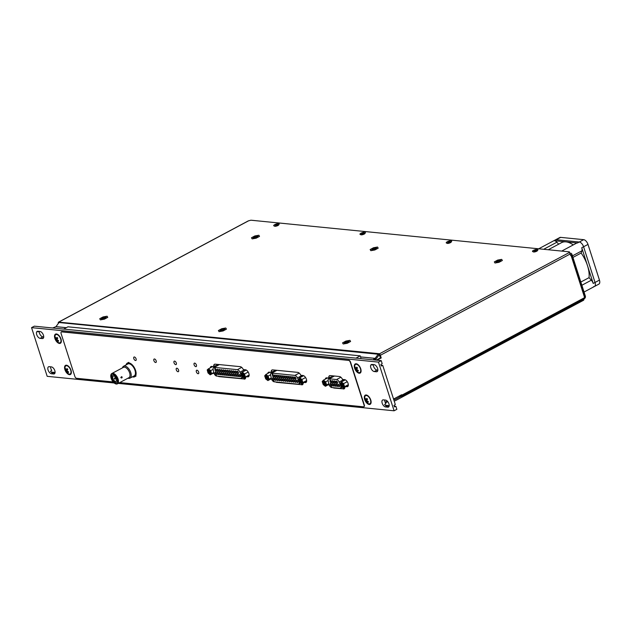 <?xml version="1.0" encoding="UTF-8"?>
<svg xmlns="http://www.w3.org/2000/svg" width="631" height="631" viewBox="0 0 631 631"><rect width="100%" height="100%" fill="white"/><g stroke="black" fill="none" stroke-linecap="round" stroke-linejoin="round"><path stroke-width="0.95" d="M256.872 236.333A1.83 0.513 162.2 0 1 257.243 236.507A1.83 0.513 162.2 0 1 256.139 237.382A1.83 0.513 162.2 0 1 254.119 237.8A1.83 0.513 162.2 0 1 253.757 237.627A1.83 0.513 162.2 0 1 254.853 236.759A1.83 0.513 162.2 0 1 256.872 236.333M256.162 238.179L252.14 238.881L251.477 237.769L254.829 235.955L258.852 235.253L259.522 236.365L256.162 238.179M360.758 234.629A2.232 0.623 -17.8 0 0 362.036 234.795A2.232 0.623 -17.8 0 0 364.197 234.077A2.232 0.623 -17.8 0 0 365.01 233.265M274.501 226.056A2.232 0.623 -17.8 0 0 275.779 226.221A2.232 0.623 -17.8 0 0 277.94 225.504A2.232 0.623 -17.8 0 0 278.752 224.691M533.282 251.769A2.232 0.623 -17.8 0 0 534.552 251.935A2.232 0.623 -17.8 0 0 536.721 251.217A2.232 0.623 -17.8 0 0 537.525 250.404M447.016 243.195A2.232 0.623 -17.8 0 0 448.294 243.369A2.232 0.623 -17.8 0 0 450.455 242.643A2.232 0.623 -17.8 0 0 451.268 241.831M220.937 329.69A2.508 0.702 -17.8 0 0 220.03 330.605A2.508 0.702 -17.8 0 0 221.465 330.794A2.508 0.702 -17.8 0 0 223.895 329.981A2.508 0.702 -17.8 0 0 224.81 329.066A2.508 0.702 -17.8 0 0 223.374 328.877A2.508 0.702 -17.8 0 0 220.937 329.69M102.261 317.898A2.508 0.702 -17.8 0 0 101.346 318.813A2.508 0.702 -17.8 0 0 102.79 319.002A2.508 0.702 -17.8 0 0 105.219 318.19A2.508 0.702 -17.8 0 0 106.134 317.275A2.508 0.702 -17.8 0 0 104.691 317.085A2.508 0.702 -17.8 0 0 102.261 317.898M254.017 236.925A2.508 0.702 -17.8 0 0 253.11 237.832A2.508 0.702 -17.8 0 0 254.545 238.021A2.508 0.702 -17.8 0 0 256.975 237.217A2.508 0.702 -17.8 0 0 257.89 236.302A2.508 0.702 -17.8 0 0 256.454 236.112A2.508 0.702 -17.8 0 0 254.017 236.925M372.7 248.717A2.508 0.702 -17.8 0 0 371.785 249.631A2.508 0.702 -17.8 0 0 373.221 249.821A2.508 0.702 -17.8 0 0 375.658 249.008A2.508 0.702 -17.8 0 0 376.565 248.093A2.508 0.702 -17.8 0 0 375.13 247.904A2.508 0.702 -17.8 0 0 372.7 248.717M496.857 261.053A2.508 0.702 -17.8 0 0 495.942 261.968A2.508 0.702 -17.8 0 0 497.378 262.157A2.508 0.702 -17.8 0 0 499.815 261.344A2.508 0.702 -17.8 0 0 500.722 260.429A2.508 0.702 -17.8 0 0 499.287 260.24A2.508 0.702 -17.8 0 0 496.857 261.053M345.094 342.026A2.508 0.702 -17.8 0 0 344.187 342.941A2.508 0.702 -17.8 0 0 345.622 343.13A2.508 0.702 -17.8 0 0 348.052 342.317A2.508 0.702 -17.8 0 0 348.967 341.403A2.508 0.702 -17.8 0 0 347.531 341.213A2.508 0.702 -17.8 0 0 345.094 342.026M398.642 396.347L400.653 396.544L400.306 395.456M393.555 399.06L401.655 394.73L401.797 395.18A1.341 0.702 61.9 0 1 401.639 396.284A1.341 0.702 61.9 0 1 401.403 396.331L400.653 396.544M570.755 254.679L571.544 254.861L570.684 255.547L570.187 253.985A1.341 0.702 -118.1 0 0 568.996 252.684L379.184 353.959A1.341 0.702 61.9 0 1 380.375 355.269L381.234 357.943L376.967 360.214M400.764 395.211L401.119 396.3L395.243 399.431L393.618 399.265M381.234 357.943L380.517 357.872L378.829 353.928L379.215 353.715L58.73 322.118A1.341 0.702 61.9 0 0 58.494 322.157A1.341 0.702 61.9 0 0 58.336 323.269L58.375 323.38M385.139 402.239L387.284 401.095M380.517 357.872L376.25 360.143M583.864 298.968A1.341 0.702 -118.1 0 0 584.101 298.928A1.341 0.702 -118.1 0 0 584.259 297.824L584.969 296.688L571.544 254.861M59.401 322.173A1.341 1.081 95.7 0 0 59.006 322.52L55.954 326.669L52.633 327.986M373.236 359.844L374.475 359.181L374.735 359.993M374.475 359.181L373.757 359.11L375.153 358.353L378.166 354.236A1.341 1.081 -84.3 0 1 378.561 353.888M374.711 359.907L375.469 359.504A1.341 1.081 95.7 0 0 375.871 359.149L379.136 354.882M569.154 252.463L569.375 251.848L250.925 220.203L248.543 220.834A1.341 0.702 -118.1 0 0 248.306 220.882A1.341 0.702 -118.1 0 0 248.141 221.055M569.375 251.848L569.683 253.102L570.637 253.189A2.011 1.625 95.7 0 0 569.864 253.339M375.555 248.125A1.83 0.513 162.2 0 1 375.918 248.298A1.83 0.513 162.2 0 1 374.822 249.174A1.83 0.513 162.2 0 1 372.795 249.6A1.83 0.513 162.2 0 1 372.432 249.419A1.83 0.513 162.2 0 1 373.536 248.551A1.83 0.513 162.2 0 1 375.555 248.125M374.846 249.971L370.823 250.681L370.152 249.56L373.513 247.746L377.535 247.044L378.198 248.157L374.846 249.971M499.713 260.461A1.83 0.513 162.2 0 1 500.075 260.635A1.83 0.513 162.2 0 1 498.979 261.51A1.83 0.513 162.2 0 1 496.952 261.936A1.83 0.513 162.2 0 1 496.589 261.755A1.83 0.513 162.2 0 1 497.685 260.887A1.83 0.513 162.2 0 1 499.713 260.461M499.003 262.315L494.98 263.017L494.31 261.904L497.67 260.082L501.692 259.38L502.355 260.493L499.003 262.315M347.957 341.434A1.83 0.513 162.2 0 1 348.32 341.616A1.83 0.513 162.2 0 1 347.224 342.483A1.83 0.513 162.2 0 1 345.196 342.909A1.83 0.513 162.2 0 1 344.834 342.736A1.83 0.513 162.2 0 1 345.93 341.86A1.83 0.513 162.2 0 1 347.957 341.434M347.239 343.288L343.217 343.99L342.554 342.878L345.906 341.063L349.929 340.354L350.599 341.474L347.239 343.288M105.117 317.306A1.83 0.513 162.2 0 1 105.48 317.48A1.83 0.513 162.2 0 1 104.383 318.355A1.83 0.513 162.2 0 1 102.364 318.781A1.83 0.513 162.2 0 1 101.993 318.6A1.83 0.513 162.2 0 1 103.098 317.732A1.83 0.513 162.2 0 1 105.117 317.306M104.407 319.152L100.384 319.862L99.722 318.75L103.074 316.928L107.096 316.226L107.759 317.338L104.407 319.152M223.8 329.098A1.83 0.513 162.2 0 1 224.163 329.279A1.83 0.513 162.2 0 1 223.066 330.147A1.83 0.513 162.2 0 1 221.039 330.573A1.83 0.513 162.2 0 1 220.676 330.392A1.83 0.513 162.2 0 1 221.773 329.524A1.83 0.513 162.2 0 1 223.8 329.098M223.082 330.952L219.06 331.654L218.397 330.541L221.757 328.719L225.772 328.017L226.442 329.13L223.082 330.952M272.071 371.943A3.116 1.625 61.9 0 1 272.687 372.377M271.945 372.771A3.116 1.625 -118.1 0 0 271.338 372.337M265.722 377.401A1.996 1.041 61.9 0 1 266.708 375.808A1.996 1.041 61.9 0 1 268.065 377.606A1.996 1.041 61.9 0 1 268.199 378.6A1.996 1.041 61.9 0 1 267.118 379.223A1.996 1.041 61.9 0 1 265.722 377.401M268.199 378.261A1.388 0.726 61.9 0 1 268.001 378.482A1.388 0.726 61.9 0 1 266.534 377.188A1.388 0.726 61.9 0 1 266.7 376.037A1.388 0.726 61.9 0 1 266.992 375.997M268.191 378.277A1.388 0.726 61.9 0 1 267 376.944A1.388 0.726 61.9 0 1 266.968 375.997M269.09 379.184L267.891 380.564L265.69 378.884L264.689 375.824L265.896 374.443L268.096 376.123L269.09 379.184L271.267 378.024M270.612 374.782L268.096 376.123M271.504 373.008L270.557 372.282M265.896 374.443L270.044 372.227M267.891 380.564L271.425 378.679M584.022 298.968L583.659 300.206L395.227 400.748L394.083 400.709M387.757 401.631L385.438 402.87M393.649 399.376L395.243 399.431M583.659 300.206L583.367 299.315M214.556 366.232A3.116 1.625 61.9 0 1 215.171 366.666M214.437 367.053A3.116 1.625 -118.1 0 0 213.822 366.619M208.159 371.541A1.996 1.041 61.9 0 1 209.192 370.097A1.996 1.041 61.9 0 1 210.596 372.038A1.996 1.041 61.9 0 1 210.683 372.889A1.996 1.041 61.9 0 1 209.555 373.481A1.996 1.041 61.9 0 1 208.159 371.541M210.683 372.542A1.388 0.726 61.9 0 1 210.486 372.763A1.388 0.726 61.9 0 1 208.995 371.367A1.388 0.726 61.9 0 1 209.184 370.318A1.388 0.726 61.9 0 1 209.476 370.287M210.675 372.558A1.388 0.726 61.9 0 1 209.453 371.123A1.388 0.726 61.9 0 1 209.46 370.279M211.559 373.67L210.21 374.83L208.033 372.945L207.197 369.908L208.545 368.756L210.722 370.634L211.559 373.67L213.791 372.479M213.136 369.348L210.722 370.634M213.988 367.289L213.16 366.579M208.545 368.756L212.702 366.532M210.21 374.83L213.885 372.866M60.986 339.013A5.19 2.705 -118.1 0 0 57.453 334.304A5.19 2.705 -118.1 0 0 54.873 338.405A5.19 2.705 -118.1 0 0 58.517 343.169A5.19 2.705 -118.1 0 0 61.317 341.56A5.19 2.705 -118.1 0 0 60.986 339.013M71.011 370.247A5.19 2.705 -118.1 0 0 67.478 365.538A5.19 2.705 -118.1 0 0 64.906 369.64A5.19 2.705 -118.1 0 0 68.542 374.396A5.19 2.705 -118.1 0 0 71.35 372.787A5.19 2.705 -118.1 0 0 71.011 370.247M360.735 368.796A5.19 2.705 -118.1 0 0 357.201 364.095A5.19 2.705 -118.1 0 0 354.63 368.188A5.19 2.705 -118.1 0 0 358.266 372.953A5.19 2.705 -118.1 0 0 361.074 371.344A5.19 2.705 -118.1 0 0 360.735 368.796M370.768 400.03A5.19 2.705 -118.1 0 0 367.234 395.321A5.19 2.705 -118.1 0 0 364.655 399.423A5.19 2.705 -118.1 0 0 368.299 404.187A5.19 2.705 -118.1 0 0 371.099 402.578A5.19 2.705 -118.1 0 0 370.768 400.03M213.381 373.134A3.873 2.019 -118.1 0 0 214.051 373.371A3.873 2.019 -118.1 0 1 213.381 373.134M271.007 378.9A3.873 2.019 -118.1 0 0 271.559 379.089A3.873 2.019 -118.1 0 1 271.007 378.9M328.506 384.61A3.873 2.019 -118.1 0 0 329.074 384.8A3.873 2.019 -118.1 0 1 328.506 384.61M36.693 334.572A3.873 2.019 -118.1 0 0 40.116 338.342L42.301 338.563A3.873 2.019 -118.1 0 0 42.995 338.437A3.873 2.019 -118.1 0 0 43.231 334.651A3.873 2.019 -118.1 0 0 40.029 331.48L37.836 331.259A3.873 2.019 -118.1 0 0 37.15 331.385A3.873 2.019 -118.1 0 0 36.693 334.572M43.713 336.954L42.869 336.867A3.873 2.019 61.9 0 1 39.453 333.105A3.873 2.019 61.9 0 1 39.185 331.393M389.161 406.001L386.472 406.088A3.873 2.019 61.9 0 1 384.618 404.503L385.872 403.595A3.873 2.019 61.9 0 1 384.949 401.718A3.873 2.019 61.9 0 1 384.689 400.007M382.189 403.193A3.873 2.019 -118.1 0 0 385.612 406.956L387.805 407.176A3.873 2.019 -118.1 0 0 388.491 407.058A3.873 2.019 -118.1 0 0 388.728 403.272A3.873 2.019 -118.1 0 0 385.525 400.093L383.34 399.873A3.873 2.019 -118.1 0 0 382.646 399.999A3.873 2.019 -118.1 0 0 382.189 403.193M370.823 367.778A3.873 2.019 -118.1 0 0 374.238 371.541L376.431 371.762A3.873 2.019 -118.1 0 0 377.117 371.635A3.873 2.019 -118.1 0 0 377.354 367.849A3.873 2.019 -118.1 0 0 374.159 364.679L371.967 364.458A3.873 2.019 -118.1 0 0 371.28 364.584A3.873 2.019 -118.1 0 0 370.823 367.778M377.843 370.152L376.999 370.074A3.873 2.019 61.9 0 1 373.576 366.303A3.873 2.019 61.9 0 1 373.315 364.592M55.031 372.803L52.341 372.889A3.873 2.019 61.9 0 1 50.488 371.304L51.742 370.389A3.873 2.019 61.9 0 1 50.819 368.52A3.873 2.019 61.9 0 1 50.559 366.808M48.066 369.987A3.873 2.019 -118.1 0 0 51.482 373.757L53.674 373.978A3.873 2.019 -118.1 0 0 54.361 373.852A3.873 2.019 -118.1 0 0 54.597 370.066A3.873 2.019 -118.1 0 0 51.403 366.895L49.21 366.674A3.873 2.019 -118.1 0 0 48.524 366.8A3.873 2.019 -118.1 0 0 48.066 369.987M373.323 364.497L371.959 365.073A3.873 2.019 61.9 0 1 372.116 364.473M39.193 331.299L37.828 331.867A3.873 2.019 61.9 0 1 37.986 331.275M381.085 365.27L382.757 365.436L395.306 404.534L393.981 405.433L394.446 406.885L395.882 406.317L394.217 406.151M114.187 382.985L47.183 376.328L31.55 327.639L378.458 362.107L381.219 360.64L382.181 363.653L380.856 364.552L381.321 366.004L382.757 365.436M31.55 327.639L34.311 326.164L381.219 360.64M355.963 358.132L360.23 355.852L360.845 357.745M63.684 329.082L67.959 326.811L360.23 355.852M216.938 365.72A3.873 2.019 61.9 0 1 216.717 364.324M274.453 371.438A3.873 2.019 61.9 0 1 274.233 370.042M331.961 377.149A3.873 2.019 61.9 0 1 331.748 375.753M389.209 405.654L385.273 405.26M51.143 372.061L55.078 372.448M395.882 406.317L396.852 409.33L394.091 410.797L378.458 362.107M118.249 383.388L394.091 410.797M246.689 376.762L247.975 376.746A3.873 2.019 -118.1 0 0 248.543 376.675A3.873 2.019 -118.1 0 1 247.975 376.746L246.918 376.644L248.914 376.242M218.097 376.226A3.873 2.019 -118.1 0 0 219.146 376.636L244.481 379.002A3.873 2.019 -118.1 0 0 245.049 378.939A3.873 2.019 -118.1 0 1 244.481 379.002L219.375 376.51L244.481 379.002L245.42 378.505M218.634 376.273A3.873 2.019 -118.1 0 0 219.375 376.51A3.873 2.019 -118.1 0 1 218.634 376.273M211.085 366.493A3.873 2.019 -118.1 0 0 210.486 367.715A3.873 2.019 -118.1 0 1 211.085 366.493M247.738 376.873A3.873 2.019 -118.1 0 0 248.425 376.746A3.873 2.019 -118.1 0 0 248.882 373.552A3.873 2.019 -118.1 0 0 245.467 369.79L243.329 369.577A3.873 2.019 -118.1 0 0 240.245 366.666L215.139 364.166A3.873 2.019 -118.1 0 0 214.453 364.292A3.873 2.019 -118.1 0 0 213.791 366.643L214.027 366.516A3.873 2.019 -118.1 0 1 214.572 364.237A3.873 2.019 -118.1 0 0 214.027 366.516L215.849 365.538A3.873 2.019 -118.1 0 0 215.999 366.217M304.379 382.496L305.491 382.457A3.873 2.019 -118.1 0 0 306.051 382.394A3.873 2.019 -118.1 0 1 305.491 382.457L304.607 382.37L306.429 381.96M275.613 381.936A3.873 2.019 -118.1 0 0 276.662 382.347L301.997 384.721A3.873 2.019 -118.1 0 0 302.565 384.65A3.873 2.019 -118.1 0 1 301.997 384.721L276.891 382.228L301.997 384.721L302.935 384.216M276.149 381.992A3.873 2.019 -118.1 0 0 276.891 382.228A3.873 2.019 -118.1 0 1 276.149 381.992M268.601 372.211A3.873 2.019 -118.1 0 0 268.017 373.307A3.873 2.019 -118.1 0 1 268.601 372.211M305.254 382.583A3.873 2.019 -118.1 0 0 305.94 382.465A3.873 2.019 -118.1 0 0 306.398 379.27A3.873 2.019 -118.1 0 0 302.983 375.5L300.837 375.287A3.873 2.019 -118.1 0 0 297.761 372.377L272.655 369.884A3.873 2.019 -118.1 0 0 271.969 370.003A3.873 2.019 -118.1 0 0 271.306 372.353L271.535 372.227A3.873 2.019 -118.1 0 1 272.087 369.947A3.873 2.019 -118.1 0 0 271.535 372.227L273.365 371.257A3.873 2.019 -118.1 0 0 273.515 371.935M346.025 386.637L347.153 386.598A3.873 2.019 -118.1 0 0 347.72 386.535A3.873 2.019 -118.1 0 1 347.153 386.598L346.261 386.511L348.091 386.101M333.121 387.655A3.873 2.019 -118.1 0 0 334.17 388.065L343.658 388.862A3.873 2.019 -118.1 0 0 344.226 388.791A3.873 2.019 -118.1 0 1 343.658 388.862L334.406 387.939L343.658 388.862L344.597 388.357M333.665 387.702A3.873 2.019 -118.1 0 0 334.406 387.939A3.873 2.019 -118.1 0 1 333.665 387.702M326.109 377.922A3.873 2.019 -118.1 0 0 325.533 379.034A3.873 2.019 -118.1 0 1 326.109 377.922M346.916 386.724A3.873 2.019 -118.1 0 0 347.61 386.606A3.873 2.019 -118.1 0 0 348.067 383.411A3.873 2.019 -118.1 0 0 344.644 379.641L342.507 379.428A3.873 2.019 -118.1 0 0 339.423 376.518L330.171 375.595A3.873 2.019 -118.1 0 0 329.485 375.721A3.873 2.019 -118.1 0 0 328.822 378.072L329.051 377.945A3.873 2.019 -118.1 0 1 329.603 375.666A3.873 2.019 -118.1 0 0 329.051 377.945L330.873 376.975A3.873 2.019 -118.1 0 0 331.03 377.646M249.095 375.705L248.638 375.658M241.973 374.901A1.996 1.041 61.9 0 1 243.006 373.457A1.996 1.041 61.9 0 1 244.41 375.398A1.996 1.041 61.9 0 1 244.497 376.25A1.996 1.041 61.9 0 1 243.369 376.841A1.996 1.041 61.9 0 1 241.973 374.901M244.497 375.902A1.388 0.726 61.9 0 1 244.3 376.123A1.388 0.726 61.9 0 1 242.809 374.727A1.388 0.726 61.9 0 1 242.998 373.678A1.388 0.726 61.9 0 1 243.29 373.647A1.388 0.726 61.9 0 0 243.266 374.483A1.388 0.726 61.9 0 0 244.489 375.918M245.372 377.03L244.023 378.19L241.847 376.305L241.01 373.268L242.359 372.116L244.536 373.994L245.372 377.03L249.15 375.011M248.196 372.045L244.536 373.994M242.359 372.116L246.24 370.042M244.023 378.19L249.15 375.224M370.105 403.611A4.575 2.382 -118.1 0 0 370.326 403.517A4.575 2.382 -118.1 0 0 371.123 402.27M370.61 402.846A4.575 2.382 -118.1 0 0 368.717 396.931A4.575 2.382 -118.1 0 0 365.601 395.661A4.575 2.382 -118.1 0 0 364.899 396.552A4.575 2.382 -118.1 0 0 364.805 396.907A6.105 6.105 0 0 0 368.441 403.714A4.575 2.382 -118.1 0 0 369.908 403.737A4.575 2.382 -118.1 0 0 370.61 402.846M365.183 398.185A5.671 2.256 140.5 0 0 365.034 398.555A5.671 2.256 140.5 0 0 364.931 398.902A6.097 4.843 16.2 0 0 365.728 400.456A6.097 2.429 140.5 0 0 365.743 401.426A5.671 4.504 16.2 0 0 366.485 402.247A6.097 2.098 -44.9 0 1 366.508 401.308A6.097 4.843 16.2 0 0 368.11 402.404A5.671 1.948 -44.9 0 1 368.212 402.065A5.671 1.948 -44.9 0 1 368.362 401.687A6.097 4.512 -158.4 0 1 366.769 400.559A6.097 2.098 -44.9 0 1 367.55 399.163A5.671 4.196 -158.4 0 1 366.808 398.35A6.097 2.429 140.5 0 0 365.988 399.707A6.097 4.512 -158.4 0 1 365.183 398.185M367.502 395.479A4.575 2.382 -118.1 0 0 366.019 395.44A4.575 2.382 -118.1 0 0 365.822 395.574M365.988 399.707L367.534 399.186M364.931 398.902L365.373 398.682M365.728 400.456L367.195 399.723M365.743 401.426L367.029 400.788M366.508 401.308L367.155 400.898M360.08 372.377A4.575 2.382 -118.1 0 0 360.301 372.29A4.575 2.382 -118.1 0 0 361.098 371.036M360.585 371.62A4.575 2.382 -118.1 0 0 358.684 365.704A4.575 2.382 -118.1 0 0 355.576 364.434A4.575 2.382 -118.1 0 0 354.874 365.325A4.575 2.382 -118.1 0 0 354.78 365.672A6.105 6.105 0 0 0 358.416 372.479A4.575 2.382 -118.1 0 0 359.883 372.511A4.575 2.382 -118.1 0 0 360.585 371.62M355.15 366.95A5.671 2.256 140.5 0 0 355.001 367.321A5.671 2.256 140.5 0 0 354.906 367.668A6.097 4.843 16.2 0 0 355.703 369.222A6.097 2.429 140.5 0 0 355.71 370.192A5.671 4.504 16.2 0 0 356.452 371.012A6.097 2.098 -44.9 0 1 356.476 370.081A6.097 4.843 16.2 0 0 358.085 371.178A5.671 1.948 -44.9 0 1 358.187 370.831A5.671 1.948 -44.9 0 1 358.329 370.452A6.097 4.512 -158.4 0 1 356.736 369.324A6.097 2.098 -44.9 0 1 357.517 367.928A5.671 4.196 -158.4 0 1 356.775 367.116A6.097 2.429 140.5 0 0 355.963 368.472A6.097 4.512 -158.4 0 1 355.15 366.95M357.469 364.245A4.575 2.382 -118.1 0 0 355.987 364.213A4.575 2.382 -118.1 0 0 355.789 364.339M355.963 368.472L357.509 367.952M354.906 367.668L355.348 367.447M355.703 369.222L357.17 368.496M355.71 370.192L356.996 369.553M356.476 370.081L357.13 369.663M533.053 251.659A2.871 0.805 162.2 0 1 532.674 251.572A2.871 0.805 162.2 0 1 533.842 250.184A2.871 0.805 162.2 0 1 537.375 249.355A2.871 0.805 162.2 0 1 537.904 249.892A2.871 0.805 162.2 0 1 535.837 251.146A2.871 0.805 162.2 0 1 533.053 251.659M534.22 250.578L534.512 251.02L535.656 250.728L536.35 250.034L534.22 250.578M534.93 250.799L534.772 250.286M274.28 225.945A2.871 0.805 162.2 0 1 273.893 225.851A2.871 0.805 162.2 0 1 275.061 224.462A2.871 0.805 162.2 0 1 278.594 223.642A2.871 0.805 162.2 0 1 279.123 224.179A2.871 0.805 162.2 0 1 277.056 225.433A2.871 0.805 162.2 0 1 274.28 225.945M275.439 224.865L275.731 225.306L277.569 224.32L275.439 224.865M276.149 225.078L275.992 224.573M538.693 248.795L555.398 239.883A4.882 2.548 61.9 0 1 556.266 239.725A4.882 2.548 61.9 0 0 555.398 239.883L559.815 237.524A4.882 2.548 61.9 0 1 560.683 237.374L583.683 239.662A4.882 2.548 61.9 0 1 587.989 244.41L599.45 280.101A4.882 2.548 61.9 0 1 598.874 284.124L594.457 286.474A4.882 2.548 61.9 0 1 593.597 286.632M560.683 237.374L556.266 239.725L579.274 242.012A4.882 2.548 61.9 0 1 583.58 246.76L595.041 282.459A4.882 2.548 61.9 0 1 594.457 286.474L584.046 292.035M60.324 342.594A4.575 2.382 -118.1 0 0 60.544 342.499A4.575 2.382 -118.1 0 0 61.341 341.253M60.828 341.828A4.575 2.382 -118.1 0 0 58.935 335.913A4.575 2.382 -118.1 0 0 55.82 334.643A4.575 2.382 -118.1 0 0 55.118 335.534A4.575 2.382 -118.1 0 0 55.031 335.889A6.105 6.105 0 0 0 58.659 342.688A4.575 2.382 -118.1 0 0 60.134 342.72A4.575 2.382 -118.1 0 0 60.828 341.828M55.402 337.167A5.671 2.256 140.5 0 0 55.252 337.538A5.671 2.256 140.5 0 0 55.149 337.885A6.097 4.843 16.2 0 0 55.954 339.439A6.097 2.429 140.5 0 0 55.962 340.409A5.671 4.504 16.2 0 0 56.703 341.229A6.097 2.098 -44.9 0 1 56.727 340.29A6.097 4.843 16.2 0 0 58.328 341.387A5.671 1.948 -44.9 0 1 58.431 341.04A5.671 1.948 -44.9 0 1 58.58 340.669A6.097 4.512 -158.4 0 1 56.987 339.541A6.097 2.098 -44.9 0 1 57.768 338.145A5.671 4.196 -158.4 0 1 57.027 337.325A6.097 2.429 140.5 0 0 56.206 338.681A6.097 4.512 -158.4 0 1 55.402 337.167M57.721 334.462A4.575 2.382 -118.1 0 0 56.238 334.422A4.575 2.382 -118.1 0 0 56.041 334.556M56.206 338.681L57.752 338.169M55.149 337.885L55.591 337.664M55.954 339.439L57.413 338.705M55.962 340.409L57.247 339.77M56.727 340.29L57.374 339.88M343.548 385.123A1.996 1.041 61.9 0 1 343.674 386.101A1.996 1.041 61.9 0 1 342.594 386.716A1.996 1.041 61.9 0 1 341.197 384.886A1.996 1.041 61.9 0 1 342.183 383.309A1.996 1.041 61.9 0 1 343.548 385.123M343.674 385.754A1.388 0.726 61.9 0 1 343.485 385.983A1.388 0.726 61.9 0 1 342.01 384.681A1.388 0.726 61.9 0 1 342.176 383.538A1.388 0.726 61.9 0 1 342.475 383.498M343.666 385.778A1.388 0.726 61.9 0 1 342.475 384.437A1.388 0.726 61.9 0 1 342.452 383.498M340.172 383.309L341.387 381.944L343.587 383.648L344.565 386.7L343.351 388.065L341.158 386.361L340.172 383.309M343.351 388.065L348.328 385.076M344.565 386.7L348.32 384.697M343.587 383.648L347.247 381.692M341.387 381.944L345.323 379.846M196.391 364.994A1.94 1.01 -118.1 0 0 194.332 363.172A1.94 1.01 -118.1 0 0 194.103 364.765A1.94 1.01 -118.1 0 0 196.154 366.587A1.94 1.01 -118.1 0 0 196.391 364.994A1.94 1.01 -118.1 0 0 194.332 363.172A1.94 1.01 -118.1 0 0 194.103 364.765A1.94 1.01 -118.1 0 0 196.154 366.587A1.94 1.01 -118.1 0 0 196.391 364.994M198.662 372.077A1.94 1.01 -118.1 0 0 196.612 370.255A1.94 1.01 -118.1 0 0 196.375 371.848A1.94 1.01 -118.1 0 0 198.434 373.67A1.94 1.01 -118.1 0 0 198.662 372.077A1.94 1.01 -118.1 0 0 196.612 370.255A1.94 1.01 -118.1 0 0 196.375 371.848A1.94 1.01 -118.1 0 0 198.434 373.67A1.94 1.01 -118.1 0 0 198.662 372.077M178.573 370.081A1.94 1.01 -118.1 0 0 176.522 368.259A1.94 1.01 -118.1 0 0 176.294 369.853A1.94 1.01 -118.1 0 0 178.344 371.675A1.94 1.01 -118.1 0 0 178.573 370.081A1.94 1.01 -118.1 0 0 176.522 368.259A1.94 1.01 -118.1 0 0 176.294 369.853A1.94 1.01 -118.1 0 0 178.344 371.675A1.94 1.01 -118.1 0 0 178.573 370.081M176.301 362.999A1.94 1.01 -118.1 0 0 174.251 361.177A1.94 1.01 -118.1 0 0 174.022 362.77A1.94 1.01 -118.1 0 0 176.073 364.592A1.94 1.01 -118.1 0 0 176.301 362.999A1.94 1.01 -118.1 0 0 174.251 361.177A1.94 1.01 -118.1 0 0 174.022 362.77A1.94 1.01 -118.1 0 0 176.073 364.592A1.94 1.01 -118.1 0 0 176.301 362.999M156.172 360.861A1.94 1.01 -118.1 0 0 154.122 359.039A1.94 1.01 -118.1 0 0 153.893 360.632A1.94 1.01 -118.1 0 0 155.944 362.454A1.94 1.01 -118.1 0 0 156.172 360.861A1.94 1.01 -118.1 0 0 154.122 359.039A1.94 1.01 -118.1 0 0 153.893 360.632A1.94 1.01 -118.1 0 0 155.944 362.454A1.94 1.01 -118.1 0 0 156.172 360.861M136.091 358.865A1.94 1.01 -118.1 0 0 134.032 357.043A1.94 1.01 -118.1 0 0 133.804 358.637A1.94 1.01 -118.1 0 0 135.862 360.459A1.94 1.01 -118.1 0 0 136.091 358.865A1.94 1.01 -118.1 0 0 134.032 357.043A1.94 1.01 -118.1 0 0 133.804 358.637A1.94 1.01 -118.1 0 0 135.862 360.459A1.94 1.01 -118.1 0 0 136.091 358.865M343.43 388.988A3.873 2.019 -118.1 0 0 344.116 388.862A3.873 2.019 -118.1 0 0 344.841 387.268M328.278 384.736A3.873 2.019 -118.1 0 0 328.956 384.942L329.137 384.957M328.822 378.072L326.677 377.859A3.873 2.019 -118.1 0 0 325.99 377.977A3.873 2.019 -118.1 0 0 325.296 379.16M119.748 382.591L363.511 406.814A1.94 1.01 -118.1 0 0 363.85 406.75A1.94 1.01 -118.1 0 0 364.079 405.149L350.315 362.273A1.94 1.01 -118.1 0 0 348.604 360.388L61.664 331.874A1.94 1.01 -118.1 0 0 61.325 331.938A1.94 1.01 -118.1 0 0 61.097 333.531L74.86 376.415A1.94 1.01 -118.1 0 0 76.572 378.3L113.146 381.929M244.252 379.128A3.873 2.019 -118.1 0 0 244.938 379.01A3.873 2.019 -118.1 0 0 245.664 377.314M213.152 373.26A3.873 2.019 -118.1 0 0 213.925 373.513L214.114 373.528M213.791 366.643L211.653 366.43A3.873 2.019 -118.1 0 0 210.967 366.548A3.873 2.019 -118.1 0 0 210.257 367.841M301.76 384.847A3.873 2.019 -118.1 0 0 302.454 384.721A3.873 2.019 -118.1 0 0 303.172 383.135M270.77 379.026A3.873 2.019 -118.1 0 0 271.44 379.223L271.63 379.247M271.306 372.353L269.169 372.14A3.873 2.019 -118.1 0 0 268.475 372.266A3.873 2.019 -118.1 0 0 267.789 373.434M363.961 406.672A1.94 1.01 -118.1 0 0 364.087 406.624A1.94 1.01 -118.1 0 0 364.316 405.031L350.544 362.147A1.94 1.01 -118.1 0 0 348.84 360.262L61.901 331.748A1.94 1.01 -118.1 0 0 61.554 331.811A1.94 1.01 -118.1 0 0 61.444 331.89M325.58 383.34A1.996 1.041 61.9 0 1 325.714 384.318A1.996 1.041 61.9 0 1 324.634 384.934A1.996 1.041 61.9 0 1 323.23 383.104A1.996 1.041 61.9 0 1 324.224 381.526A1.996 1.041 61.9 0 1 325.58 383.34M325.714 383.971A1.388 0.726 61.9 0 1 325.517 384.2A1.388 0.726 61.9 0 1 324.05 382.891A1.388 0.726 61.9 0 1 324.216 381.755A1.388 0.726 61.9 0 1 324.508 381.716A1.388 0.726 61.9 0 0 324.508 382.646A1.388 0.726 61.9 0 0 325.706 383.995M329.587 377.661A3.116 1.625 61.9 0 1 330.194 378.095M322.204 381.518L323.427 380.162L325.62 381.858L326.606 384.918L325.391 386.282L323.19 384.579L322.204 381.518M329.461 378.482A3.116 1.625 -118.1 0 0 328.854 378.056M325.391 386.282L328.932 384.389M326.606 384.918L328.783 383.758M325.62 381.858L328.128 380.525M329.019 378.718L328.081 378.001M323.427 380.162L327.576 377.945M548.789 249.458L561.598 242.62A24.412 12.723 61.9 0 1 565.928 241.854L554.428 240.711A4.882 2.548 61.9 0 1 556.881 242.217L558.672 244.189M554.428 240.711L556.266 239.725L579.274 242.012A4.882 2.548 61.9 0 1 583.58 246.76L595.041 282.459A4.882 2.548 61.9 0 1 594.457 286.474M562.237 250.791L576.568 243.148A4.882 2.548 61.9 0 1 577.428 242.998L565.928 241.854A24.412 12.723 61.9 0 1 573.232 244.931M539.182 248.843L562.182 251.13M589.038 277.656L591.342 280.196A4.882 2.548 61.9 0 1 593.203 283.437L581.743 247.738A4.882 2.548 61.9 0 1 581.908 250.815L581.135 253.055A24.412 12.723 61.9 0 1 587.469 265.588A24.412 12.723 61.9 0 1 589.038 277.656L580.835 282.033M581.135 253.055L572.932 257.424M446.795 243.085A2.871 0.805 162.2 0 1 446.417 242.998A2.871 0.805 162.2 0 1 447.584 241.61A2.871 0.805 162.2 0 1 451.118 240.782A2.871 0.805 162.2 0 1 451.638 241.318A2.871 0.805 162.2 0 1 449.58 242.572A2.871 0.805 162.2 0 1 446.795 243.085M447.963 242.012L448.467 242.059L447.821 242.407L449.398 242.154L450.092 241.468L447.963 242.012M448.673 242.225L448.515 241.712M122.091 377.109A0.623 0.497 -84.3 0 1 121.152 377.614A0.623 0.497 -84.3 0 1 122.091 377.109M121.72 377.078L120.789 377.575L121.562 377.977M132.447 376.833A7.753 4.038 -118.1 0 0 134.655 376.778A7.753 4.038 -118.1 0 0 135.578 370.389A7.753 4.038 -118.1 0 0 127.359 363.101A7.753 4.038 -118.1 0 0 126.082 364.907M127.983 378.19A6.76 3.518 -118.1 0 0 129.954 378.158L134.19 375.895A6.76 3.518 -118.1 0 0 134.987 370.334A6.76 3.518 -118.1 0 0 127.833 363.977L123.597 366.24A6.76 3.518 -118.1 0 0 122.469 367.857M129.954 378.158A6.76 3.518 -118.1 0 0 130.751 372.59A6.76 3.518 -118.1 0 0 123.597 366.24M117.382 383.853L128.929 377.685A5.86 3.052 -118.1 0 0 129.623 372.858A5.86 3.052 -118.1 0 0 123.416 367.352L111.861 373.513A5.86 3.052 -118.1 0 0 111.174 378.34A5.86 3.052 -118.1 0 0 117.382 383.853A5.86 3.052 -118.1 0 0 118.076 379.026A5.86 3.052 -118.1 0 0 111.861 373.513M117.816 379.002A5.427 2.824 -118.1 0 0 112.066 373.891A5.427 2.824 -118.1 0 0 111.427 378.363A5.427 2.824 -118.1 0 0 117.177 383.467A5.427 2.824 -118.1 0 0 117.816 379.002M112.144 378.434A4.204 2.193 -118.1 0 0 116.601 382.394A4.204 2.193 -118.1 0 0 117.098 378.923A4.204 2.193 -118.1 0 0 112.641 374.972A4.204 2.193 -118.1 0 0 112.144 378.434M116.349 378.852A2.926 1.53 -118.1 0 0 113.241 376.1A2.926 1.53 -118.1 0 0 112.894 378.513A2.926 1.53 -118.1 0 0 116.001 381.266A2.926 1.53 -118.1 0 0 116.349 378.852M114.29 378.647L114.889 379.184L114.29 378.647M299.536 380.761A1.996 1.041 61.9 0 1 300.522 379.168A1.996 1.041 61.9 0 1 301.878 380.966A1.996 1.041 61.9 0 1 302.012 381.96A1.996 1.041 61.9 0 1 300.932 382.583A1.996 1.041 61.9 0 1 299.536 380.761M300.348 380.548A1.388 0.726 61.9 0 1 300.514 379.397A1.388 0.726 61.9 0 1 300.806 379.357A1.388 0.726 61.9 0 0 300.813 380.304A1.388 0.726 61.9 0 0 302.004 381.637A1.388 0.726 61.9 0 1 301.815 381.842A1.388 0.726 61.9 0 1 300.348 380.548M302.904 382.544L301.705 383.924L299.504 382.244L298.502 379.184L299.709 377.803L301.91 379.483L302.904 382.544L306.658 380.54M305.57 377.535L301.91 379.483M299.709 377.803L303.653 375.697M301.705 383.924L306.666 380.935M70.356 373.828A4.575 2.382 -118.1 0 0 70.569 373.733A4.575 2.382 -118.1 0 0 71.366 372.479M70.861 373.063A4.575 2.382 -118.1 0 0 68.96 367.147A4.575 2.382 -118.1 0 0 65.853 365.877A4.575 2.382 -118.1 0 0 65.151 366.769A4.575 2.382 -118.1 0 0 65.056 367.116A6.105 6.105 0 0 0 68.684 373.923A4.575 2.382 -118.1 0 0 70.159 373.954A4.575 2.382 -118.1 0 0 70.861 373.063M65.427 368.401A5.671 2.256 140.5 0 0 65.277 368.772A5.671 2.256 140.5 0 0 65.174 369.119A6.097 4.843 16.2 0 0 65.979 370.673A6.097 2.429 140.5 0 0 65.987 371.643A5.671 4.504 16.2 0 0 66.728 372.464A6.097 2.098 -44.9 0 1 66.752 371.525A6.097 4.843 16.2 0 0 68.353 372.621A5.671 1.948 -44.9 0 1 68.456 372.274A5.671 1.948 -44.9 0 1 68.605 371.904A6.097 4.512 -158.4 0 1 67.012 370.776A6.097 2.098 -44.9 0 1 67.793 369.38A5.671 4.196 -158.4 0 1 67.052 368.559A6.097 2.429 140.5 0 0 66.239 369.916A6.097 4.512 -158.4 0 1 65.427 368.401M67.746 365.696A4.575 2.382 -118.1 0 0 66.263 365.657A4.575 2.382 -118.1 0 0 66.066 365.791M66.239 369.916L67.698 369.285M65.174 369.119L65.624 368.898M65.979 370.673L67.438 369.94M65.987 371.643L67.272 371.004M66.752 371.525L67.399 371.107M360.538 234.519A2.871 0.805 162.2 0 1 360.159 234.424A2.871 0.805 162.2 0 1 361.318 233.036A2.871 0.805 162.2 0 1 364.86 232.208A2.871 0.805 162.2 0 1 365.381 232.752A2.871 0.805 162.2 0 1 363.314 233.998A2.871 0.805 162.2 0 1 360.538 234.519M361.705 233.438L362.202 233.486L361.563 233.833L363.14 233.58L363.835 232.894L361.705 233.438M362.407 233.651L362.257 233.147M584.298 298.684L584.393 298.637A2.011 1.625 95.7 0 0 585.316 295.986L571.962 254.38A2.011 1.625 95.7 0 0 570.637 253.189M570.361 254.538A1.223 0.986 -84.3 0 1 570.976 254.892M295.852 379.199A1.27 0.663 61.9 0 1 294.567 377.977A1.27 0.663 61.9 0 1 294.661 376.967M294.448 378.04A1.27 0.663 61.9 0 1 294.598 376.991A1.27 0.663 61.9 0 1 295.947 378.19A1.27 0.663 61.9 0 1 295.797 379.231A1.27 0.663 61.9 0 1 294.448 378.04M293.865 379.002A1.27 0.663 61.9 0 1 292.579 377.78A1.27 0.663 61.9 0 1 292.674 376.77M292.461 377.843A1.27 0.663 61.9 0 1 292.61 376.794A1.27 0.663 61.9 0 1 293.959 377.993A1.27 0.663 61.9 0 1 293.809 379.034A1.27 0.663 61.9 0 1 292.461 377.843M291.869 378.805A1.27 0.663 61.9 0 1 290.583 377.583A1.27 0.663 61.9 0 1 290.678 376.573M290.465 377.646A1.27 0.663 61.9 0 1 290.623 376.597A1.27 0.663 61.9 0 1 291.964 377.788A1.27 0.663 61.9 0 1 291.814 378.837A1.27 0.663 61.9 0 1 290.465 377.646M289.881 378.608A1.27 0.663 61.9 0 1 288.596 377.385A1.27 0.663 61.9 0 1 288.69 376.376M288.477 377.448A1.27 0.663 61.9 0 1 288.627 376.399A1.27 0.663 61.9 0 1 289.976 377.59A1.27 0.663 61.9 0 1 289.826 378.639A1.27 0.663 61.9 0 1 288.477 377.448M287.894 378.403A1.27 0.663 61.9 0 1 286.608 377.188A1.27 0.663 61.9 0 1 286.703 376.171M286.49 377.243A1.27 0.663 61.9 0 1 286.64 376.202A1.27 0.663 61.9 0 1 287.988 377.393A1.27 0.663 61.9 0 1 287.839 378.442A1.27 0.663 61.9 0 1 286.49 377.243M285.898 378.206A1.27 0.663 61.9 0 1 284.613 376.991A1.27 0.663 61.9 0 1 284.707 375.973M284.502 377.046A1.27 0.663 61.9 0 1 284.652 376.005A1.27 0.663 61.9 0 1 285.993 377.196A1.27 0.663 61.9 0 1 285.843 378.245A1.27 0.663 61.9 0 1 284.502 377.046M283.911 378.008A1.27 0.663 61.9 0 1 282.625 376.786A1.27 0.663 61.9 0 1 282.72 375.776M282.507 376.849A1.27 0.663 61.9 0 1 282.656 375.808A1.27 0.663 61.9 0 1 284.005 376.999A1.27 0.663 61.9 0 1 283.855 378.048A1.27 0.663 61.9 0 1 282.507 376.849M281.923 377.811A1.27 0.663 61.9 0 1 280.637 376.589A1.27 0.663 61.9 0 1 280.732 375.579M280.519 376.652A1.27 0.663 61.9 0 1 280.669 375.611A1.27 0.663 61.9 0 1 282.018 376.802A1.27 0.663 61.9 0 1 281.868 377.851A1.27 0.663 61.9 0 1 280.519 376.652M279.927 377.614A1.27 0.663 61.9 0 1 278.642 376.391A1.27 0.663 61.9 0 1 278.736 375.382M278.531 376.455A1.27 0.663 61.9 0 1 278.681 375.406A1.27 0.663 61.9 0 1 280.022 376.604A1.27 0.663 61.9 0 1 279.872 377.654A1.27 0.663 61.9 0 1 278.531 376.455M277.94 377.417A1.27 0.663 61.9 0 1 276.654 376.194A1.27 0.663 61.9 0 1 276.749 375.185M276.536 376.257A1.27 0.663 61.9 0 1 276.686 375.208A1.27 0.663 61.9 0 1 278.034 376.407A1.27 0.663 61.9 0 1 277.885 377.456A1.27 0.663 61.9 0 1 276.536 376.257M275.952 377.22A1.27 0.663 61.9 0 1 274.666 375.997A1.27 0.663 61.9 0 1 274.761 374.988M274.548 376.06A1.27 0.663 61.9 0 1 274.698 375.011A1.27 0.663 61.9 0 1 276.047 376.21A1.27 0.663 61.9 0 1 275.897 377.259A1.27 0.663 61.9 0 1 274.548 376.06M273.957 377.022A1.27 0.663 61.9 0 1 272.671 375.8A1.27 0.663 61.9 0 1 272.766 374.79M272.56 375.863A1.27 0.663 61.9 0 1 272.71 374.814A1.27 0.663 61.9 0 1 274.051 376.013A1.27 0.663 61.9 0 1 273.901 377.062A1.27 0.663 61.9 0 1 272.56 375.863M297.871 382.473A1.27 0.663 61.9 0 1 296.586 381.25A1.27 0.663 61.9 0 1 296.68 380.241M296.475 381.313A1.27 0.663 61.9 0 1 296.625 380.264A1.27 0.663 61.9 0 1 297.966 381.463A1.27 0.663 61.9 0 1 297.816 382.504A1.27 0.663 61.9 0 1 296.475 381.313M295.884 382.276A1.27 0.663 61.9 0 1 294.598 381.053A1.27 0.663 61.9 0 1 294.693 380.043M294.48 381.116A1.27 0.663 61.9 0 1 294.63 380.067A1.27 0.663 61.9 0 1 295.978 381.266A1.27 0.663 61.9 0 1 295.829 382.307A1.27 0.663 61.9 0 1 294.48 381.116M293.896 382.078A1.27 0.663 61.9 0 1 292.61 380.856A1.27 0.663 61.9 0 1 292.705 379.846M292.492 380.919A1.27 0.663 61.9 0 1 292.642 379.87A1.27 0.663 61.9 0 1 293.991 381.061A1.27 0.663 61.9 0 1 293.841 382.11A1.27 0.663 61.9 0 1 292.492 380.919M291.901 381.873A1.27 0.663 61.9 0 1 290.615 380.659A1.27 0.663 61.9 0 1 290.71 379.649M290.505 380.722A1.27 0.663 61.9 0 1 290.654 379.673A1.27 0.663 61.9 0 1 291.995 380.864A1.27 0.663 61.9 0 1 291.845 381.913A1.27 0.663 61.9 0 1 290.505 380.722M289.913 381.676A1.27 0.663 61.9 0 1 288.627 380.461A1.27 0.663 61.9 0 1 288.722 379.444M288.509 380.517A1.27 0.663 61.9 0 1 288.659 379.476A1.27 0.663 61.9 0 1 290.008 380.667A1.27 0.663 61.9 0 1 289.858 381.716A1.27 0.663 61.9 0 1 288.509 380.517M287.925 381.479A1.27 0.663 61.9 0 1 286.64 380.256A1.27 0.663 61.9 0 1 286.734 379.247M286.521 380.319A1.27 0.663 61.9 0 1 286.671 379.278A1.27 0.663 61.9 0 1 288.02 380.469A1.27 0.663 61.9 0 1 287.87 381.518A1.27 0.663 61.9 0 1 286.521 380.319M285.93 381.282A1.27 0.663 61.9 0 1 284.644 380.059A1.27 0.663 61.9 0 1 284.739 379.05M284.534 380.122A1.27 0.663 61.9 0 1 284.684 379.081A1.27 0.663 61.9 0 1 286.024 380.272A1.27 0.663 61.9 0 1 285.875 381.321A1.27 0.663 61.9 0 1 284.534 380.122M283.942 381.085A1.27 0.663 61.9 0 1 282.656 379.862A1.27 0.663 61.9 0 1 282.751 378.852M282.538 379.925A1.27 0.663 61.9 0 1 282.688 378.876A1.27 0.663 61.9 0 1 284.037 380.075A1.27 0.663 61.9 0 1 283.887 381.124A1.27 0.663 61.9 0 1 282.538 379.925M281.954 380.887A1.27 0.663 61.9 0 1 280.669 379.665A1.27 0.663 61.9 0 1 280.763 378.655M280.55 379.728A1.27 0.663 61.9 0 1 280.7 378.679A1.27 0.663 61.9 0 1 282.049 379.878A1.27 0.663 61.9 0 1 281.899 380.927A1.27 0.663 61.9 0 1 280.55 379.728M279.967 380.69A1.27 0.663 61.9 0 1 278.681 379.468A1.27 0.663 61.9 0 1 278.776 378.458M278.563 379.531A1.27 0.663 61.9 0 1 278.713 378.482A1.27 0.663 61.9 0 1 280.061 379.681A1.27 0.663 61.9 0 1 279.904 380.73A1.27 0.663 61.9 0 1 278.563 379.531M277.971 380.493A1.27 0.663 61.9 0 1 276.686 379.27A1.27 0.663 61.9 0 1 276.78 378.261M276.567 379.334A1.27 0.663 61.9 0 1 276.717 378.284A1.27 0.663 61.9 0 1 278.066 379.483A1.27 0.663 61.9 0 1 277.916 380.532A1.27 0.663 61.9 0 1 276.567 379.334M275.984 380.296A1.27 0.663 61.9 0 1 274.698 379.073A1.27 0.663 61.9 0 1 274.793 378.064M274.58 379.136A1.27 0.663 61.9 0 1 274.73 378.087A1.27 0.663 61.9 0 1 276.078 379.286A1.27 0.663 61.9 0 1 275.928 380.335A1.27 0.663 61.9 0 1 274.58 379.136M273.996 380.099A1.27 0.663 61.9 0 1 272.71 378.876A1.27 0.663 61.9 0 1 272.805 377.866M272.592 378.939A1.27 0.663 61.9 0 1 272.742 377.89A1.27 0.663 61.9 0 1 274.091 379.089A1.27 0.663 61.9 0 1 273.941 380.13A1.27 0.663 61.9 0 1 272.592 378.939M296.01 378.458L295.363 377.243M294.022 378.261L293.376 377.046M292.035 378.064L291.388 376.849M290.039 377.866L289.392 376.652M288.051 377.661L287.405 376.455M286.064 377.464L285.417 376.257M284.068 377.267L283.422 376.06M282.081 377.07L281.434 375.863M280.093 376.873L279.446 375.666M278.097 376.675L277.459 375.469M276.11 376.478L275.463 375.264M274.122 376.281L273.475 375.066M298.037 381.731L297.39 380.517M296.042 381.534L295.403 380.319M294.054 381.337L293.407 380.122M292.066 381.132L291.419 379.925M290.079 380.935L289.432 379.728M288.083 380.738L287.436 379.531M286.095 380.54L285.449 379.334M284.108 380.343L283.461 379.136M282.112 380.146L281.465 378.939M280.125 379.949L279.478 378.734M278.137 379.752L277.49 378.537M276.141 379.554L275.495 378.34M274.154 379.357L273.507 378.143M276.93 370.31L271.732 373.079A3.1 1.617 -118.1 0 0 271.18 373.181A3.1 1.617 -118.1 0 0 270.683 375.248L271.322 378.292A3.1 1.617 -118.1 0 0 271.456 378.781A3.1 1.617 -118.1 0 0 274.193 381.794L298.084 384.169A3.1 1.617 -118.1 0 0 298.637 384.074A3.1 1.617 -118.1 0 0 298.818 381.021L299.062 380.895M302.139 375.421L297.477 377.906A3.1 1.617 -118.1 0 0 294.929 375.39L299.22 373.095M297.477 377.906L298.818 381.021M271.732 373.079L294.929 375.39M272.008 373.568L272.284 374.42L272.008 373.568L272.505 373.797M272.56 373.97L272.355 374.428M272.442 373.615L272.821 374.183M273.625 380.588L273.996 381.156M238.337 373.481A1.27 0.663 61.9 0 1 237.051 372.258A1.27 0.663 61.9 0 1 237.146 371.249M236.933 372.322A1.27 0.663 61.9 0 1 237.082 371.273A1.27 0.663 61.9 0 1 238.431 372.471A1.27 0.663 61.9 0 1 238.281 373.52A1.27 0.663 61.9 0 1 236.933 372.322M236.349 373.284A1.27 0.663 61.9 0 1 235.063 372.061A1.27 0.663 61.9 0 1 235.158 371.052M234.945 372.124A1.27 0.663 61.9 0 1 235.095 371.075A1.27 0.663 61.9 0 1 236.444 372.274A1.27 0.663 61.9 0 1 236.294 373.323A1.27 0.663 61.9 0 1 234.945 372.124M234.353 373.087A1.27 0.663 61.9 0 1 233.068 371.864A1.27 0.663 61.9 0 1 233.17 370.854M232.957 371.927A1.27 0.663 61.9 0 1 233.107 370.878A1.27 0.663 61.9 0 1 234.456 372.077A1.27 0.663 61.9 0 1 234.298 373.126A1.27 0.663 61.9 0 1 232.957 371.927M232.366 372.889A1.27 0.663 61.9 0 1 231.08 371.667A1.27 0.663 61.9 0 1 231.175 370.657M230.962 371.73A1.27 0.663 61.9 0 1 231.112 370.681A1.27 0.663 61.9 0 1 232.46 371.88A1.27 0.663 61.9 0 1 232.311 372.929A1.27 0.663 61.9 0 1 230.962 371.73M230.378 372.692A1.27 0.663 61.9 0 1 229.092 371.47A1.27 0.663 61.9 0 1 229.187 370.46M228.974 371.533A1.27 0.663 61.9 0 1 229.124 370.484A1.27 0.663 61.9 0 1 230.473 371.683A1.27 0.663 61.9 0 1 230.323 372.732A1.27 0.663 61.9 0 1 228.974 371.533M228.39 372.495A1.27 0.663 61.9 0 1 227.105 371.273A1.27 0.663 61.9 0 1 227.199 370.263M226.986 371.336A1.27 0.663 61.9 0 1 227.136 370.287A1.27 0.663 61.9 0 1 228.485 371.485A1.27 0.663 61.9 0 1 228.335 372.527A1.27 0.663 61.9 0 1 226.986 371.336M226.395 372.298A1.27 0.663 61.9 0 1 225.109 371.075A1.27 0.663 61.9 0 1 225.204 370.066M224.991 371.138A1.27 0.663 61.9 0 1 225.141 370.089A1.27 0.663 61.9 0 1 226.49 371.288A1.27 0.663 61.9 0 1 226.34 372.329A1.27 0.663 61.9 0 1 224.991 371.138M224.407 372.101A1.27 0.663 61.9 0 1 223.122 370.878A1.27 0.663 61.9 0 1 223.216 369.869M223.003 370.941A1.27 0.663 61.9 0 1 223.153 369.892A1.27 0.663 61.9 0 1 224.502 371.091A1.27 0.663 61.9 0 1 224.352 372.132A1.27 0.663 61.9 0 1 223.003 370.941M222.42 371.904A1.27 0.663 61.9 0 1 221.134 370.681A1.27 0.663 61.9 0 1 221.229 369.671M221.016 370.744A1.27 0.663 61.9 0 1 221.165 369.695A1.27 0.663 61.9 0 1 222.514 370.886A1.27 0.663 61.9 0 1 222.364 371.935A1.27 0.663 61.9 0 1 221.016 370.744M220.424 371.706A1.27 0.663 61.9 0 1 219.138 370.484A1.27 0.663 61.9 0 1 219.233 369.474M219.02 370.547A1.27 0.663 61.9 0 1 219.178 369.498A1.27 0.663 61.9 0 1 220.519 370.689A1.27 0.663 61.9 0 1 220.369 371.738A1.27 0.663 61.9 0 1 219.02 370.547M218.436 371.501A1.27 0.663 61.9 0 1 217.151 370.287A1.27 0.663 61.9 0 1 217.245 369.269M217.032 370.342A1.27 0.663 61.9 0 1 217.182 369.301A1.27 0.663 61.9 0 1 218.531 370.492A1.27 0.663 61.9 0 1 218.381 371.541A1.27 0.663 61.9 0 1 217.032 370.342M216.449 371.304A1.27 0.663 61.9 0 1 215.163 370.089A1.27 0.663 61.9 0 1 215.258 369.072M215.045 370.145A1.27 0.663 61.9 0 1 215.195 369.103A1.27 0.663 61.9 0 1 216.543 370.294A1.27 0.663 61.9 0 1 216.394 371.344A1.27 0.663 61.9 0 1 215.045 370.145M240.364 376.754A1.27 0.663 61.9 0 1 239.078 375.532A1.27 0.663 61.9 0 1 239.173 374.522M238.96 375.595A1.27 0.663 61.9 0 1 239.11 374.546A1.27 0.663 61.9 0 1 240.458 375.745A1.27 0.663 61.9 0 1 240.308 376.794A1.27 0.663 61.9 0 1 238.96 375.595M238.368 376.557A1.27 0.663 61.9 0 1 237.082 375.335A1.27 0.663 61.9 0 1 237.177 374.325M236.972 375.398A1.27 0.663 61.9 0 1 237.122 374.349A1.27 0.663 61.9 0 1 238.463 375.548A1.27 0.663 61.9 0 1 238.313 376.597A1.27 0.663 61.9 0 1 236.972 375.398M236.38 376.36A1.27 0.663 61.9 0 1 235.095 375.137A1.27 0.663 61.9 0 1 235.189 374.128M234.977 375.2A1.27 0.663 61.9 0 1 235.126 374.151A1.27 0.663 61.9 0 1 236.475 375.35A1.27 0.663 61.9 0 1 236.325 376.399A1.27 0.663 61.9 0 1 234.977 375.2M234.393 376.163A1.27 0.663 61.9 0 1 233.107 374.94A1.27 0.663 61.9 0 1 233.202 373.931M232.989 375.003A1.27 0.663 61.9 0 1 233.139 373.954A1.27 0.663 61.9 0 1 234.487 375.153A1.27 0.663 61.9 0 1 234.338 376.202A1.27 0.663 61.9 0 1 232.989 375.003M232.397 375.966A1.27 0.663 61.9 0 1 231.112 374.743A1.27 0.663 61.9 0 1 231.206 373.733M231.001 374.806A1.27 0.663 61.9 0 1 231.151 373.757A1.27 0.663 61.9 0 1 232.492 374.956A1.27 0.663 61.9 0 1 232.342 375.997A1.27 0.663 61.9 0 1 231.001 374.806M230.41 375.768A1.27 0.663 61.9 0 1 229.124 374.546A1.27 0.663 61.9 0 1 229.219 373.536M229.006 374.609A1.27 0.663 61.9 0 1 229.156 373.56A1.27 0.663 61.9 0 1 230.504 374.759A1.27 0.663 61.9 0 1 230.354 375.8A1.27 0.663 61.9 0 1 229.006 374.609M228.422 375.571A1.27 0.663 61.9 0 1 227.136 374.349A1.27 0.663 61.9 0 1 227.231 373.339M227.018 374.412A1.27 0.663 61.9 0 1 227.168 373.363A1.27 0.663 61.9 0 1 228.517 374.562A1.27 0.663 61.9 0 1 228.367 375.603A1.27 0.663 61.9 0 1 227.018 374.412M226.426 375.374A1.27 0.663 61.9 0 1 225.141 374.151A1.27 0.663 61.9 0 1 225.235 373.142M225.03 374.215A1.27 0.663 61.9 0 1 225.18 373.166A1.27 0.663 61.9 0 1 226.521 374.364A1.27 0.663 61.9 0 1 226.371 375.406A1.27 0.663 61.9 0 1 225.03 374.215M224.439 375.177A1.27 0.663 61.9 0 1 223.153 373.954A1.27 0.663 61.9 0 1 223.248 372.945M223.035 374.017A1.27 0.663 61.9 0 1 223.185 372.968A1.27 0.663 61.9 0 1 224.533 374.159A1.27 0.663 61.9 0 1 224.384 375.208A1.27 0.663 61.9 0 1 223.035 374.017M222.451 374.972A1.27 0.663 61.9 0 1 221.165 373.757A1.27 0.663 61.9 0 1 221.26 372.747M221.047 373.82A1.27 0.663 61.9 0 1 221.197 372.771A1.27 0.663 61.9 0 1 222.546 373.962A1.27 0.663 61.9 0 1 222.396 375.011A1.27 0.663 61.9 0 1 221.047 373.82M220.456 374.775A1.27 0.663 61.9 0 1 219.17 373.56A1.27 0.663 61.9 0 1 219.265 372.542M219.06 373.615A1.27 0.663 61.9 0 1 219.209 372.574A1.27 0.663 61.9 0 1 220.55 373.765A1.27 0.663 61.9 0 1 220.4 374.814A1.27 0.663 61.9 0 1 219.06 373.615M218.468 374.577A1.27 0.663 61.9 0 1 217.182 373.355A1.27 0.663 61.9 0 1 217.277 372.345M217.064 373.418A1.27 0.663 61.9 0 1 217.214 372.377A1.27 0.663 61.9 0 1 218.563 373.568A1.27 0.663 61.9 0 1 218.413 374.617A1.27 0.663 61.9 0 1 217.064 373.418M216.48 374.38A1.27 0.663 61.9 0 1 215.195 373.158A1.27 0.663 61.9 0 1 215.289 372.148M215.076 373.221A1.27 0.663 61.9 0 1 215.226 372.18A1.27 0.663 61.9 0 1 216.575 373.371A1.27 0.663 61.9 0 1 216.425 374.42A1.27 0.663 61.9 0 1 215.076 373.221M238.502 372.74L237.855 371.533M236.507 372.542L235.86 371.336M234.519 372.345L233.872 371.131M232.531 372.148L231.885 370.933M230.536 371.951L229.889 370.736M228.548 371.754L227.901 370.539M226.561 371.556L225.914 370.342M224.565 371.359L223.918 370.145M222.577 371.162L221.931 369.947M220.59 370.965L219.943 369.75M218.594 370.76L217.947 369.553M216.607 370.563L215.96 369.356M240.521 376.013L239.875 374.806M238.534 375.816L237.887 374.601M236.538 375.619L235.891 374.404M234.551 375.421L233.904 374.207M232.563 375.224L231.916 374.009M230.567 375.027L229.929 373.812M228.58 374.83L227.933 373.615M226.592 374.633L225.945 373.418M224.604 374.435L223.958 373.221M222.609 374.23L221.962 373.024M220.621 374.033L219.974 372.826M218.634 373.836L217.987 372.629M216.638 373.639L215.991 372.432M219.414 364.592L214.217 367.368A3.1 1.617 -118.1 0 0 213.664 367.463A3.1 1.617 -118.1 0 0 213.168 369.529L213.814 372.574A3.1 1.617 -118.1 0 0 213.941 373.063A3.1 1.617 -118.1 0 0 216.678 376.084L240.577 378.458A3.1 1.617 -118.1 0 0 241.121 378.355A3.1 1.617 -118.1 0 0 241.302 375.311L241.539 375.185M244.623 369.703L239.961 372.195A3.1 1.617 -118.1 0 0 237.414 369.671L241.705 367.384M239.961 372.195L241.302 375.311M214.217 367.368L237.414 369.671M214.501 367.857L214.769 368.709L214.501 367.857L214.99 368.086M215.045 368.259L214.84 368.709M214.934 367.897L215.305 368.465M216.11 374.877L216.48 375.437M334.446 376.021L329.248 378.797A3.1 1.617 -118.1 0 0 328.696 378.892A3.1 1.617 -118.1 0 0 328.199 380.958L328.838 384.011A3.1 1.617 -118.1 0 0 328.972 384.5A3.1 1.617 -118.1 0 0 331.701 387.513L339.754 388.31A3.1 1.617 -118.1 0 0 340.298 388.215A3.1 1.617 -118.1 0 0 340.48 385.162L340.724 385.036M337.427 383.325A1.27 0.663 61.9 0 1 336.142 382.11A1.27 0.663 61.9 0 1 336.236 381.1M336.023 382.173A1.27 0.663 61.9 0 1 336.173 381.124A1.27 0.663 61.9 0 1 337.522 382.315A1.27 0.663 61.9 0 1 337.372 383.364A1.27 0.663 61.9 0 1 336.023 382.173M335.455 383.135A1.27 0.663 61.9 0 1 334.17 381.913A1.27 0.663 61.9 0 1 334.264 380.903M334.051 381.976A1.27 0.663 61.9 0 1 334.201 380.927A1.27 0.663 61.9 0 1 335.55 382.126A1.27 0.663 61.9 0 1 335.4 383.167A1.27 0.663 61.9 0 1 334.051 381.976M333.483 382.938A1.27 0.663 61.9 0 1 332.198 381.716A1.27 0.663 61.9 0 1 332.292 380.706M332.08 381.779A1.27 0.663 61.9 0 1 332.229 380.73A1.27 0.663 61.9 0 1 333.578 381.929A1.27 0.663 61.9 0 1 333.428 382.97A1.27 0.663 61.9 0 1 332.08 381.779M331.512 382.741A1.27 0.663 61.9 0 1 330.226 381.518A1.27 0.663 61.9 0 1 330.321 380.509M330.108 381.581A1.27 0.663 61.9 0 1 330.258 380.532A1.27 0.663 61.9 0 1 331.606 381.731A1.27 0.663 61.9 0 1 331.456 382.78A1.27 0.663 61.9 0 1 330.108 381.581M339.431 386.598A1.27 0.663 61.9 0 1 338.145 385.375A1.27 0.663 61.9 0 1 338.24 384.366M338.027 385.438A1.27 0.663 61.9 0 1 338.177 384.397A1.27 0.663 61.9 0 1 339.525 385.588A1.27 0.663 61.9 0 1 339.375 386.637A1.27 0.663 61.9 0 1 338.027 385.438M337.459 386.401A1.27 0.663 61.9 0 1 336.173 385.186A1.27 0.663 61.9 0 1 336.268 384.169M336.055 385.241A1.27 0.663 61.9 0 1 336.205 384.2A1.27 0.663 61.9 0 1 337.553 385.391A1.27 0.663 61.9 0 1 337.404 386.44A1.27 0.663 61.9 0 1 336.055 385.241M335.487 386.211A1.27 0.663 61.9 0 1 334.201 384.989A1.27 0.663 61.9 0 1 334.296 383.979M334.083 385.052A1.27 0.663 61.9 0 1 334.233 384.003A1.27 0.663 61.9 0 1 335.582 385.194A1.27 0.663 61.9 0 1 335.432 386.243A1.27 0.663 61.9 0 1 334.083 385.052M333.515 386.014A1.27 0.663 61.9 0 1 332.229 384.792A1.27 0.663 61.9 0 1 332.324 383.782M332.111 384.855A1.27 0.663 61.9 0 1 332.261 383.806A1.27 0.663 61.9 0 1 333.61 385.005A1.27 0.663 61.9 0 1 333.46 386.046A1.27 0.663 61.9 0 1 332.111 384.855M331.543 385.817A1.27 0.663 61.9 0 1 330.258 384.594A1.27 0.663 61.9 0 1 330.352 383.585M330.139 384.658A1.27 0.663 61.9 0 1 330.289 383.609A1.27 0.663 61.9 0 1 331.638 384.807A1.27 0.663 61.9 0 1 331.488 385.856A1.27 0.663 61.9 0 1 330.139 384.658M337.585 382.583L336.938 381.376M335.613 382.394L334.966 381.179M333.641 382.197L332.994 380.982M331.669 382L331.023 380.785M339.588 385.856L338.942 384.65M337.617 385.659L336.97 384.453M335.645 385.47L334.998 384.255M333.673 385.273L333.026 384.058M331.701 385.076L331.054 383.861M331.314 386.322L331.622 386.882M329.808 379.633L330.258 380.162L329.808 379.633M343.808 379.562L339.139 382.047L340.48 385.162M339.139 382.047A3.1 1.617 -118.1 0 0 336.591 379.531L340.882 377.235M329.248 378.797L336.591 379.531M584.259 297.824L401.797 395.18M571.055 255.35L584.48 297.177M570.187 253.985L380.375 355.269M375.114 358.384L360.585 356.941M66.287 327.702L55.954 326.669M378.884 355.032L378.166 354.236L59.006 322.52M375.871 359.149L375.153 358.353L360.569 356.909M55.985 326.637L66.342 327.67M58.73 322.118L248.543 220.834M42.869 336.867L40.116 338.342M387.679 405.859L385.612 406.956M376.999 370.074L374.238 371.541M53.548 372.653L51.482 373.757M54.85 373.347L53.674 373.978M377.606 371.138L376.431 371.762M388.972 406.553L387.805 407.176M43.476 337.932L42.301 338.563M334.659 387.805L334.17 388.065M277.143 382.086L276.662 382.347M219.627 376.376L219.146 376.636M587.989 244.41L581.743 247.738M583.683 239.662L577.428 242.998M599.45 280.101L593.203 283.437M556.881 242.217L544.174 249M591.342 280.196L581.869 285.251M581.908 250.815L572.435 255.87M58.494 322.157L248.306 220.882M584.101 298.928L401.639 396.284M370.326 403.517L369.908 403.737M366.019 395.44L365.601 395.661M360.301 372.29L359.883 372.511M355.987 364.213L355.576 364.434M533.424 251.911L532.674 251.572M537.494 250.61L537.904 249.892M274.651 226.198L273.893 225.851M278.713 224.896L279.123 224.179M60.544 342.499L60.134 342.72M56.238 334.422L55.82 334.643M447.166 243.345L446.417 242.998M451.228 242.036L451.638 241.318M136.036 376.037L134.655 376.778M118.178 381.55L116.601 382.394M116.214 378.482L114.889 379.184M115.678 377.472L114.353 378.182M114.219 374.128L112.641 374.972M128.74 362.36L127.359 363.101M70.569 373.733L70.159 373.954M66.263 365.657L65.853 365.877M360.908 234.771L360.159 234.424M364.97 233.47L365.381 232.752M300.553 383.049L298.637 384.074M276.623 370.279L271.18 373.181M243.038 377.338L241.121 378.355M219.107 364.56L213.664 367.463M342.223 387.189L340.298 388.215M334.138 375.989L328.696 378.892"/></g></svg>
